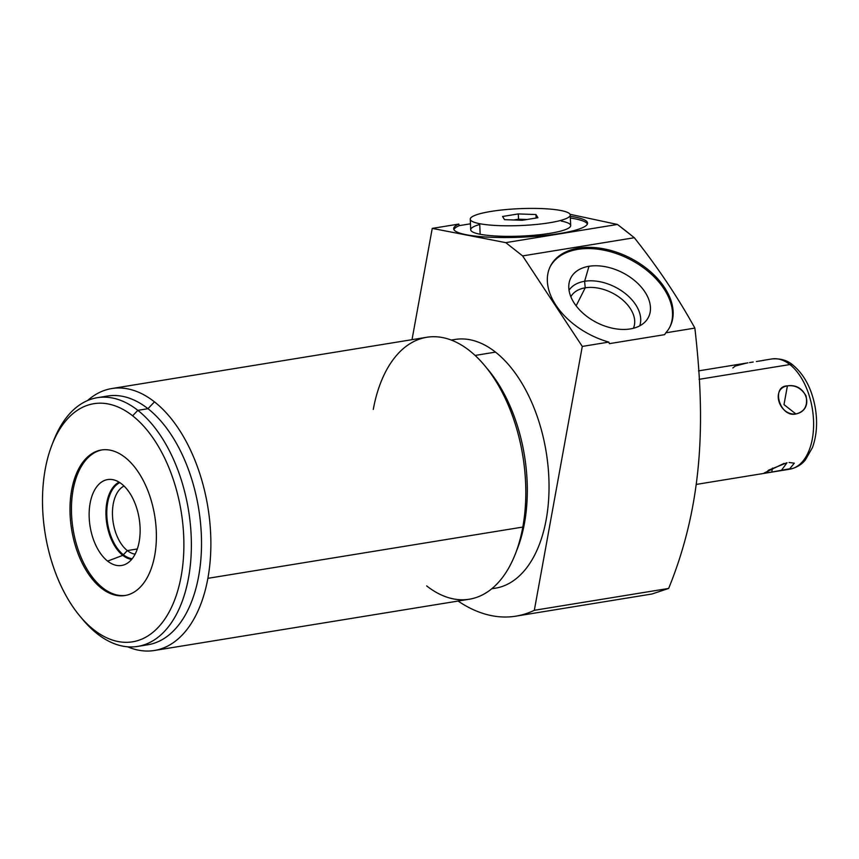 <?xml version="1.0" encoding="UTF-8"?>
<svg xmlns="http://www.w3.org/2000/svg" width="859" height="859" viewBox="0 0 859 859"><rect width="100%" height="100%" fill="white"/><g stroke="black" fill="none" stroke-linecap="round" stroke-linejoin="round"><path stroke-width="1.29" d="M81.24 617.675A125.994 71.952 -99.2 0 0 97.228 633.77L93.749 629.722A120.636 68.881 80.8 0 1 45.216 469.293A120.636 68.881 80.8 0 1 132.63 415.799A120.636 68.881 80.8 0 1 181.163 576.228A120.636 68.881 80.8 0 1 93.749 629.722A120.636 68.881 -99.2 0 0 181.163 576.228A120.636 68.881 -99.2 0 0 132.63 415.799L137.837 410.344A125.994 71.952 -99.2 0 0 97.292 397.696A125.994 71.952 -99.2 0 0 52.786 442.879M125.07 457.396A73.724 42.102 -99.2 0 0 71.651 490.081A73.724 42.102 -99.2 0 0 101.308 588.125A73.724 42.102 -99.2 0 0 154.727 555.429A73.724 42.102 -99.2 0 0 125.07 457.396A73.724 42.102 -99.2 0 0 101.341 449.998A73.724 42.102 -99.2 0 0 69.987 509.29A73.724 42.102 -99.2 0 0 101.308 588.125L102.758 587.889A73.724 42.102 -99.2 0 0 125.758 595.394A73.724 42.102 80.8 0 1 102.758 587.889A73.724 42.102 80.8 0 1 71.437 509.677A73.724 42.102 80.8 0 1 102.071 449.891A73.724 42.102 -99.2 0 0 71.437 509.677A73.724 42.102 -99.2 0 0 102.758 587.889L101.308 588.125A73.724 42.102 -99.2 0 0 125.038 595.523A73.724 42.102 -99.2 0 0 156.392 536.231A73.724 42.102 -99.2 0 0 125.07 457.396M668.646 588.436C706.119 496.856 704.069 408.777 694.867 328.095C704.069 408.777 706.119 496.856 668.646 588.436L534.33 610.298L582.284 346.424L608.827 342.097L609.396 343.643L664.608 334.656L665.789 332.83L694.867 328.095C677.944 297.418 657.758 267.299 634.318 237.728C657.758 267.299 677.944 297.418 694.867 328.095L665.789 332.83A67.013 43.272 26.8 0 0 630.839 258.323A67.013 43.272 26.8 0 0 548.31 271.755A67.013 43.272 26.8 0 0 608.827 342.097L582.284 346.424L522.626 255.907L634.318 237.728L626.018 231.071L617.438 224.457L570.032 214.299L617.438 224.457L505.758 242.635L432.238 228.397L458.781 224.081L459.35 225.616A67.013 11.317 177.6 0 0 453.906 229.578A67.013 11.317 177.6 0 1 459.35 225.616L470.453 223.812L459.35 225.616L458.781 224.081L432.238 228.397L412.019 339.67L432.238 228.397L505.758 242.635L522.626 255.907L582.284 346.424L534.33 610.298A201.049 114.805 80.8 0 1 458.105 601.053A201.049 114.805 -99.2 0 0 515.883 616.161A201.049 114.805 -99.2 0 0 534.33 610.298L668.646 588.436L652.035 593.988M491.992 588.598A125.994 71.952 -99.2 0 0 549.019 489.813A125.994 71.952 -99.2 0 0 495.503 352.115A125.994 71.952 -99.2 0 0 451.544 340.175M111.777 388.547A132.694 75.775 -99.2 0 0 87.575 400.53A132.694 75.775 80.8 0 1 154.48 401.862A132.694 75.775 80.8 0 1 207.878 578.332A132.694 75.775 -99.2 0 0 154.48 401.862A132.694 75.775 -99.2 0 0 111.777 388.547L426.73 337.276A132.694 75.775 80.8 0 1 469.433 350.59A132.694 75.775 80.8 0 1 522.82 527.061L207.878 578.332A132.694 75.775 80.8 0 1 127.669 646.806A132.694 75.775 -99.2 0 0 154.427 650.488A132.694 75.775 -99.2 0 0 207.878 578.332L522.82 527.061A132.694 75.775 80.8 0 1 469.368 599.217L154.427 650.488M458.781 224.081A67.013 11.317 -2.4 0 0 486.13 237.02A67.013 11.317 -2.4 0 0 572.33 230.996A67.013 11.317 -2.4 0 0 570.301 216.285A67.013 11.317 -2.4 0 1 587.577 223.093A67.013 11.317 -2.4 0 1 521.091 237.213A67.013 11.317 -2.4 0 1 453.659 228.709A67.013 11.317 -2.4 0 1 458.781 224.081M617.438 224.457L634.318 237.728L522.626 255.907L505.758 242.635L617.438 224.457M664.608 334.656L609.396 343.643L608.827 342.097A67.013 43.272 26.8 0 1 550.415 266.183A67.013 43.272 26.8 0 1 629.744 257.764A67.013 43.272 26.8 0 1 670.063 326.603A67.013 43.272 26.8 0 1 665.789 332.83L664.608 334.656M550.114 266.795A67.013 43.272 -153.2 0 1 629.132 258.978A67.013 43.272 -153.2 0 1 669.752 327.204A67.013 43.272 -153.2 0 0 629.132 258.978A67.013 43.272 -153.2 0 0 550.114 266.795M588.984 266.29A43.519 28.1 26.8 0 0 574.37 303.345A43.519 28.1 26.8 0 0 630.27 328.933A43.519 28.1 26.8 0 0 644.884 291.867A43.519 28.1 26.8 0 0 588.984 266.29A43.519 28.1 26.8 0 0 569.13 282.826A43.519 28.1 26.8 0 0 586.965 316.488A43.519 28.1 26.8 0 0 630.27 328.933A43.519 28.1 26.8 0 0 645.56 321.416A43.519 28.1 26.8 0 0 638.022 283.653A43.519 28.1 26.8 0 0 588.984 266.29L584.614 281.28A39.697 25.63 26.8 0 0 569.034 290.202A39.697 25.63 -153.2 0 1 584.614 281.28L588.984 266.29M576.131 305.836L585.215 287.829A35.026 22.624 26.8 0 0 570.848 296.72A35.026 22.624 -153.2 0 1 585.215 287.829L584.614 281.28L585.215 287.829L576.131 305.836M633.362 328.288A35.026 22.624 26.8 0 0 622.131 299.48A35.026 22.624 26.8 0 0 585.215 287.829A35.026 22.624 -153.2 0 1 622.131 299.48A35.026 22.624 -153.2 0 1 633.362 328.288M639.687 325.883A39.697 25.63 26.8 0 0 625.663 293.842A39.697 25.63 26.8 0 0 584.614 281.28A39.697 25.63 -153.2 0 1 625.663 293.842A39.697 25.63 -153.2 0 1 639.687 325.883M570.376 218.046A67.013 11.317 177.6 0 1 587.416 223.984A67.013 11.317 177.6 0 0 570.376 218.046M479.741 224.478A50.037 8.45 -2.4 0 0 480.149 234.26A50.037 8.45 -2.4 0 0 549.953 233.326A50.037 8.45 -2.4 0 0 561.238 221.064M426.665 585.902A132.694 75.775 -99.2 0 0 515.389 553.872A132.694 75.775 -99.2 0 0 522.82 527.061A132.694 75.775 -99.2 0 0 484.755 365.687A132.694 75.775 -99.2 0 0 469.433 350.59A132.694 75.775 -99.2 0 0 373.278 409.432M451.276 340.067L454.959 339.466A125.994 71.952 80.8 0 1 495.503 352.115L475.091 355.433L495.503 352.115A125.994 71.952 80.8 0 1 549.041 486.849A125.994 71.952 80.8 0 1 495.45 588.179L491.756 588.78M516.399 551.199A125.994 71.952 -99.2 0 0 486.559 367.899A125.994 71.952 80.8 0 1 488.331 369.982A125.994 71.952 80.8 0 1 517.419 548.665L515.389 553.872M102.404 397.191A125.994 71.952 80.8 0 1 107.429 396.042A125.994 71.952 80.8 0 1 147.973 408.691L137.837 410.344L147.973 408.691A125.994 71.952 -99.2 0 0 102.404 397.191M142.798 645.27A125.994 71.952 -99.2 0 0 201.468 547.795A125.994 71.952 -99.2 0 0 147.973 408.691L154.48 401.862L147.973 408.691A125.994 71.952 80.8 0 1 201.511 543.425A125.994 71.952 80.8 0 1 147.909 644.755L137.773 646.408A125.994 71.952 -99.2 0 0 191.374 545.078A125.994 71.952 -99.2 0 0 137.837 410.344A125.994 71.952 80.8 0 1 188.529 577.892A125.994 71.952 80.8 0 1 97.228 633.77A125.994 71.952 -99.2 0 0 137.773 646.408M51.969 444.919L53.591 440.753A125.994 71.952 80.8 0 1 137.837 410.344L132.63 415.799A120.636 68.881 -99.2 0 0 51.969 444.919A120.636 68.881 -99.2 0 0 79.823 616A120.636 68.881 -99.2 0 0 93.749 629.722L97.228 633.77A125.994 71.952 80.8 0 1 82.679 619.436L79.823 616M699.065 379.334L789.883 364.549A55.846 31.89 80.8 0 1 813.613 424.271A55.846 31.89 80.8 0 1 789.851 469.186A55.846 31.89 -99.2 0 0 813.613 424.271A55.846 31.89 -99.2 0 0 789.883 364.549A7.151 4.982 -51.8 0 1 793.147 365.268A7.151 4.982 128.2 0 0 789.883 364.549L699.065 379.334M787.048 462.711L768.687 470.109L765.423 473.159L781.25 470.582L787.048 462.711M795.906 413.974C815.041 409.936 806.773 382.599 787.402 385.874C770.62 388.483 778.898 415.82 795.906 413.974L783.999 404.61L787.402 385.874C770.523 386.217 780.122 417.946 795.906 413.974C804.668 411.74 808.029 405.663 805.978 395.731C801.35 388.128 795.155 384.843 787.402 385.874L783.999 404.61L795.906 413.974M780.294 470.743L789.851 469.186C799.944 466.952 804.174 461.337 805.248 460.113L812.431 447.625C816.641 436.018 817.639 423.047 815.427 408.691C812.142 389.557 804.711 375.082 793.147 365.268C787.66 360.383 780.584 358.278 771.908 358.944A55.846 31.89 80.8 0 1 789.883 364.549A55.846 31.89 -99.2 0 0 771.908 358.944L762.352 360.501M784.031 463.377L764.123 473.062L771.736 472.085L772.466 468.069L771.736 472.085L789.743 468.746L794.317 463.173L789.067 462.475M732.856 367.953L735.24 366.074L746.696 363.046M749.499 362.595L753.214 362.015M756.425 361.51L763.898 360.34M124.04 486.033A35.026 20.004 -99.2 0 0 112.518 516.109A35.026 20.004 -99.2 0 0 127.336 550.598L137.322 548.965L127.336 550.598A35.026 20.004 80.8 0 1 112.518 516.109A35.026 20.004 80.8 0 1 124.04 486.033M119.1 482.167A39.697 22.667 -99.2 0 0 106.011 516.227A39.697 22.667 -99.2 0 0 122.794 555.354L127.336 550.598A35.026 20.004 -99.2 0 0 135.121 554.152A35.026 20.004 80.8 0 1 127.336 550.598L122.794 555.354A39.697 22.667 80.8 0 1 106.011 516.227A39.697 22.667 80.8 0 1 119.1 482.167M121.645 483.939A43.519 24.847 -99.2 0 0 111.348 479.451A43.519 24.847 -99.2 0 0 89.207 511.449A43.519 24.847 -99.2 0 0 107.622 561.11L122.794 555.354A39.697 22.667 -99.2 0 0 131.663 559.392A39.697 22.667 80.8 0 1 122.794 555.354L107.622 561.11A43.519 24.847 80.8 0 1 90.12 503.234A43.519 24.847 80.8 0 1 121.645 483.939A43.519 24.847 80.8 0 1 139.158 541.814A43.519 24.847 80.8 0 1 107.622 561.11A43.519 24.847 -99.2 0 0 125.178 564.417A43.519 24.847 -99.2 0 0 140.071 527.308A43.519 24.847 -99.2 0 0 121.645 483.939M479.709 223.705A50.037 8.45 -2.4 0 0 549.502 222.771A50.037 8.45 -2.4 0 0 560.798 210.498A50.037 8.45 -2.4 0 0 490.994 211.432A50.037 8.45 -2.4 0 0 479.709 223.705A50.037 8.45 -2.4 0 0 535.791 224.51A50.037 8.45 -2.4 0 0 570.247 215.008A50.037 8.45 -2.4 0 0 560.798 210.498A50.037 8.45 -2.4 0 0 504.716 209.693A50.037 8.45 -2.4 0 0 470.26 219.195A50.037 8.45 -2.4 0 0 479.709 223.705L480.149 234.26L479.709 223.705M535.973 214.546L537.927 217.724L522.218 220.28L504.534 219.657L502.569 216.479L518.288 213.923L535.973 214.546L537.927 217.724L522.218 220.28L504.534 219.657L502.569 216.479L518.288 213.923L535.973 214.546L536.113 218.025L535.973 214.546M570.247 215.008L570.687 225.563A50.037 8.45 177.6 0 1 536.231 235.065A50.037 8.45 177.6 0 1 480.149 234.26A50.037 8.45 177.6 0 1 470.7 229.761L470.26 219.195M527.029 219.496L518.514 219.195L513.703 219.979L518.514 219.195L518.288 213.923L518.514 219.195L527.029 219.496M119.82 482.618A39.095 22.323 -99.2 0 0 106.849 516.13A39.095 22.323 -99.2 0 0 123.385 554.742A39.095 22.323 -99.2 0 0 132.211 558.715M515.883 616.161L652.099 593.977M484.755 365.687L488.331 369.982M97.292 397.696L107.429 396.042M696.574 484.369L765.82 473.094M698.517 370.884L747.867 362.852"/></g></svg>
